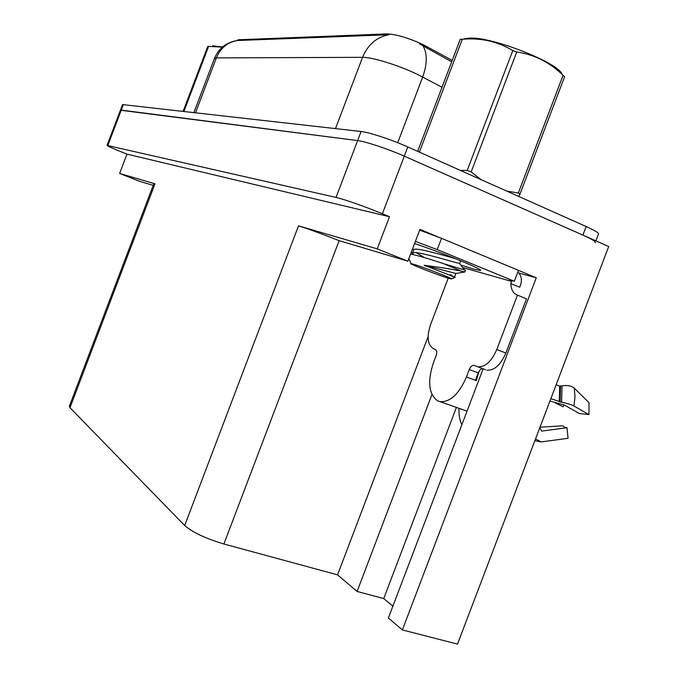 <?xml version="1.0" encoding="UTF-8"?>
<svg xmlns="http://www.w3.org/2000/svg" width="678" height="678" viewBox="0 0 678 678"><rect width="100%" height="100%" fill="white"/><g stroke="black" fill="none" stroke-linecap="round" stroke-linejoin="round"><path stroke-width="1.02" d="M236.986 40.434L238.461 39.765L387.087 33.9C396.376 34.29 408.537 37.934 423.555 44.833L452.209 60.427M461.871 424.716C459.684 420.292 458.726 414.826 459.006 408.326M120.396 110.217L357.628 140.592C365.62 141.49 388.299 149.033 404.283 156.16L608.708 246.521L457.514 644.1L402.376 629.93L536.264 277.777L518.941 273.09M431.937 394.545L357.086 591.453L337.559 574.859L223.901 544.002L339.136 240.665L407.876 261.183L419.953 229.393L437.988 236.893M518.467 270.378L536.264 277.777M223.901 544.002C205.731 538.552 192.654 532.4 184.67 525.535L69.987 407.707L154.982 183.814L119.625 173.466L139.965 181.433L153.203 185.374M154.982 183.814L153.872 183.611M339.136 240.665C321.525 233.732 307.981 228.783 298.506 225.833L377.248 248.885L389.469 216.714L126.972 154.126L122.286 152.253C112.438 148.287 107.353 146.007 107.039 145.397L336.042 197.425C343.738 199.095 366.264 207.027 382.392 213.773L389.469 216.714M407.876 261.183L377.248 248.885M119.625 173.466L126.972 154.126M69.987 407.707L69.385 406.181M337.559 574.859L428.115 336.593M402.376 629.93L388.375 618.039L483.151 368.756M392.901 606.149L383.731 598.572L357.086 591.453M456.404 407.41L383.731 598.572M442.022 87.233L416.945 74.131C398.427 65.198 371.908 57.062 362.552 57.333C367.908 44.528 376.705 36.993 388.952 34.748L237.308 40.519C227.461 42.273 220.477 48.062 216.35 57.901L214.367 58.681M451.675 61.842L419.665 43.96M107.039 145.397L120.421 110.15L121.277 110.099L357.628 140.592C365.62 141.49 388.299 149.033 404.283 156.16L582.894 235.105C592.487 239.419 596.564 242.004 595.123 242.868M122.532 104.582L361.086 131.498C369.129 132.269 391.825 139.753 407.783 146.94L586.156 226.528C595.733 230.884 599.784 233.529 598.318 234.469L595.886 240.851M460.667 265.013L473.541 269.064L480.1 270.437C486.024 270.675 443.209 253.047 414.572 243.563M539.985 427.233L562.647 425.776L564.621 427.191L566.969 427.674L541.747 431.123L539.73 427.903M448.209 278.175L430.606 324.508C426.615 336.771 427.521 344.805 433.335 348.619L435.429 349.484C436.903 350.441 437.14 352.501 436.132 355.645L433.428 362.755C427.293 381.578 428.716 394.282 437.708 400.884L440.039 401.664C450.217 402.257 459.023 394.037 466.439 377.002L469.269 369.552C470.524 366.654 472.058 365.247 473.871 365.34L485.601 369.756M549.943 401.062L564.257 404.986L579.317 413.521L588.902 414.572L573.927 406.003C571.156 404.537 567.054 403.291 561.621 402.257L550.85 398.656M556.138 384.757L559.672 386.079L562.011 385.867C567.452 385.036 571.537 385.799 574.274 388.138L589.063 402.707L588.902 414.572M479.083 371.239L476.363 380.621L475.481 380.239M466.439 377.002L476.363 380.621M564.249 404.978L563.087 406.749L555.333 402.91M535.527 438.963L541.188 441.92L568.071 438.302L566.969 427.674M517.856 271.997C521.357 275.387 522.255 279.751 520.535 285.082L519.721 287.226L510.771 283.565C511.161 289.845 513.399 293.71 517.458 295.142L496.771 349.551C491.567 361.45 485.262 367.196 477.88 366.798M517.458 295.142L526.501 298.812L505.89 353.026C500.695 364.874 494.372 370.586 486.94 370.154M483.05 368.722L482.897 368.679C481.075 368.586 479.532 369.985 478.278 372.875L469.269 369.552M475.464 380.29L478.278 372.875M462.667 267.513L511.585 281.412L510.771 283.565M456.294 273.42L455.785 273.717M451.904 275.014L450.048 274.929M509.975 280.184L509.788 280.675L509.525 280.158L514.331 281.268L518.475 270.353L441.514 238.334L419.665 230.147M415.394 241.402L437.225 249.597L514.331 281.268M511.585 281.412L509.788 280.675M464.345 38.832L469.329 38.121C491.414 36.341 559.147 62.935 562.198 74.521M417.665 151.347L460.226 39.316L462.286 39.256L419.402 152.126M465.422 270.369L464.769 272.005L461.294 271.09C450.802 269.005 438.403 267.056 424.106 265.251L455.141 277.294L451.429 278.955L448.429 278.243C438.098 275.175 406.927 262.988 411.105 263.632L413.58 264.259C422.945 266.971 453.701 278.921 451.429 278.955M465.481 270.208L444.082 263.844L461.294 271.09M410.597 254.013C418.724 255.776 429.886 259.047 444.082 263.844M506.669 191.06L518.331 193.027L519.992 194.078L518.755 196.459M460.235 170.347L467.21 170.466L471.176 171.924L481.024 179.619M518.331 193.027L563.062 75.343L564.613 76.699L519.992 194.078M467.21 170.466L512.78 50.545L516.763 51.969L471.176 171.924M512.78 50.545C497.593 41.417 480.761 37.646 462.286 39.256M563.062 75.343C549.977 62.41 534.544 54.621 516.763 51.969M460.701 260.776L459.769 263.225C463.472 265.462 417.868 250.606 412.927 252.775L413.114 254.53M455.87 273.488L454.658 276.683L453.074 276.726M456.006 258.869C444.421 255.479 415.58 247.165 413.868 249.572L413.665 250.114M416.148 252.665L424.581 257.657M455.989 273.471L424.106 265.251M212.587 45.799L222.554 46.968M183.136 111.234L207.748 46.409L208.621 46.384L183.967 111.328M222.376 47.129L208.621 46.384M427.369 46.807L426.826 48.24M382.392 213.773L407.783 146.94M336.042 197.425L361.086 131.498M107.844 145.482L123.421 104.437M184.67 525.535L298.506 225.833M238.461 39.765L238.173 40.511M387.087 33.9L386.723 34.866M423.157 46.045C427.437 53.765 427.284 64.088 422.691 77.012L397.723 142.711M335.491 128.583L362.552 57.333L216.35 57.901L195.569 112.65M586.156 226.528L582.894 235.105M559.291 401.766L559.672 386.079M573.927 406.003L574.969 396.706L574.274 388.138M561.621 402.257L562.011 385.867M560.147 401.995L560.528 386.129M437.225 249.597L441.514 238.334M505.89 353.026L496.771 349.551M69.3 406.41L153.889 183.569M235.588 40.824C225.528 42.977 218.486 48.841 214.468 58.41L193.95 112.463M122.557 104.514L120.421 110.15M480.1 270.437L480.261 270.005M440.039 401.664L467.032 411.139M541.188 441.92L534.874 440.683M474.761 365.662L473.871 365.34M411.105 263.632L408.859 258.581M412.588 252.936L413.868 249.572M413.699 249.775L412.69 248.512M455.675 273.522L464.769 272.005M459.353 263.361L464.337 269.598M412.927 252.775L410.944 253.106"/></g></svg>
